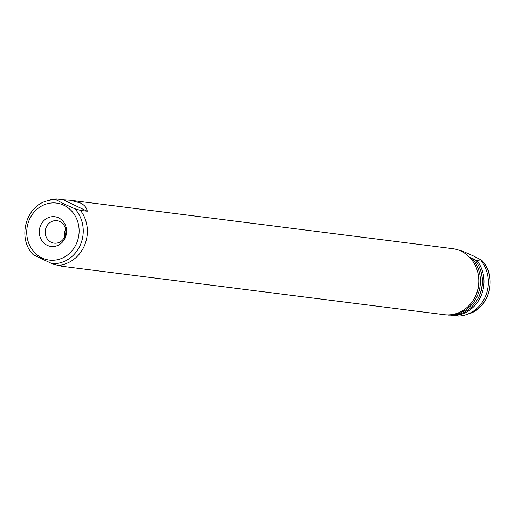 <?xml version="1.0" encoding="UTF-8"?>
<svg xmlns="http://www.w3.org/2000/svg" width="515" height="515" viewBox="0 0 515 515"><rect width="100%" height="100%" fill="white"/><g stroke="black" fill="none" stroke-linecap="round" stroke-linejoin="round"><path stroke-width="0.77" d="M47.232 245.327A14.974 13.635 97.2 0 1 40.505 225.679A14.974 13.635 97.2 0 1 58.613 217.851A14.974 13.635 97.2 0 1 65.341 237.499A14.974 13.635 97.2 0 1 47.232 245.327M51.223 242.295A11.317 10.306 97.2 0 1 45.616 229.008A11.317 10.306 97.2 0 1 56.946 220.69A11.317 10.306 97.2 0 1 59.824 221.54A11.317 10.306 97.2 0 1 65.431 234.827A11.317 10.306 97.2 0 1 54.101 243.144A11.317 10.306 97.2 0 1 51.223 242.295M64.652 236.958A11.317 10.306 97.2 0 1 65.617 229.31M87.241 211.221L63.184 199.769L70.182 200.232L80.224 202.916C84.421 204.938 86.758 207.706 87.241 211.221L80.424 210.358L74.784 208.704L64.401 204.127L56.084 199.807A32.001 29.143 97.2 0 0 46.517 201.056C25.203 206.779 17.33 239.192 33.353 254.816L52.021 263.654L57.661 265.309L64.484 266.171L61.819 266.261L58.35 265.392M80.424 210.358A33.275 30.308 97.2 0 1 84.608 245.243A33.275 30.308 97.2 0 1 57.661 265.309M56.084 199.807L56.367 198.906L63.184 199.769M46.517 201.056L49.183 200.206A33.275 30.308 97.2 0 1 56.367 198.906M70.182 200.232L452.621 248.668A33.275 30.308 97.2 0 1 461.086 251.159A33.275 30.308 97.2 0 1 477.579 290.248A33.275 30.308 97.2 0 1 444.258 314.697L61.819 266.261M477.791 272.48A31.615 28.789 97.2 0 1 474.573 297.921M473.639 259.573L469.429 257.146M448.114 314.916L452.563 315.328A33.275 30.308 97.2 0 0 479.51 295.262A33.275 30.308 97.2 0 0 475.326 260.378M472.03 258.382A33.275 30.308 97.2 0 1 477.669 295.024A33.275 30.308 97.2 0 1 448.533 315.116M457.339 249.691L462.979 251.346L473.362 255.923L481.68 260.242L481.396 261.144L477.032 260.59L472.532 258.749M468.483 313.944C489.797 308.221 497.67 275.808 481.647 260.184L481.68 260.242A32.001 29.143 97.2 0 1 468.483 313.944L465.818 314.794A33.275 30.308 97.2 0 1 458.633 316.094L453.657 315.251M481.396 261.144A33.275 30.308 97.2 0 1 465.818 314.794M473.394 258.858A31.615 28.789 97.2 0 1 474.418 259.94M480.54 270.33A31.615 28.789 97.2 0 1 476.697 300.683M477.032 260.59A33.275 30.308 97.2 0 1 481.216 295.475A33.275 30.308 97.2 0 1 454.269 315.541M42.011 257.938A28.724 26.162 97.2 0 1 29.104 220.253A28.724 26.162 97.2 0 1 63.841 205.234A28.724 26.162 97.2 0 1 76.741 242.926A28.724 26.162 97.2 0 1 42.011 257.938M74.784 208.704A32.001 29.143 97.2 0 1 80.591 244.361A32.001 29.143 97.2 0 1 52.021 263.654"/></g></svg>
